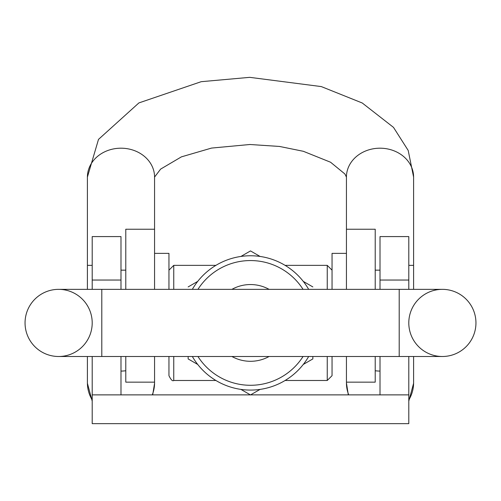 <?xml version="1.0" encoding="UTF-8"?>
<svg xmlns="http://www.w3.org/2000/svg" width="501" height="501" viewBox="0 0 501 501"><rect width="100%" height="100%" fill="white"/><g stroke="black" fill="none" stroke-linecap="round" stroke-linejoin="round"><path stroke-width="0.75" d="M413.594 289.346L413.594 177.066L408.202 150.463L393.498 127.379L362.254 102.999L321.304 86.585L249.736 77.342L201.208 81.688L138.896 102.918L98.497 139.391L87.406 177.066L87.406 265.361L92.203 265.361M380.015 289.346L380.015 236.585L408.797 236.585L408.797 289.346M408.797 356.499L408.797 423.658L92.203 423.658L92.203 394.876L250.406 394.876M408.797 394.876L380.015 394.876L380.015 356.499M250.594 394.876L380.015 394.876M120.985 280.046L92.203 280.046L92.203 236.585L120.985 236.585L120.985 289.346M120.985 356.499L120.985 394.876M92.203 280.046L92.203 289.346M92.203 356.499L92.203 394.876M87.406 289.346L87.406 265.361M168.956 289.346L168.956 253.368L154.565 253.368M332.044 289.346L332.044 253.368L346.435 253.368M125.782 370.74A33.58 33.166 180 0 1 120.985 371.078M380.015 371.078A33.58 33.166 180 0 1 375.218 370.74M346.435 289.346L346.435 229.226L375.218 229.226L375.218 289.346M375.218 356.499L375.218 382.15L346.435 382.15L346.435 356.499M125.782 356.499L125.782 382.15L154.565 382.15L154.565 356.499M346.435 229.226L346.435 177.066L344.888 173.966L330.566 162.23L303.349 151.296L279.477 146.442L249.911 144.501L211.56 148.071L181.406 156.863L160.639 169.094L154.565 177.066L154.565 229.226L125.782 229.226L125.782 289.346M154.565 229.226L154.565 289.346M332.044 356.499L332.044 375.687L332.044 356.499M173.753 356.499L173.753 380.484C172.576 381.449 170.979 379.852 168.956 375.687L168.956 356.499M25.05 322.926A33.58 33.58 0 0 1 58.63 289.346A33.58 33.58 0 0 1 92.203 322.926A33.58 33.58 0 0 1 58.63 356.499A33.58 33.58 0 0 1 25.05 322.926A33.58 33.58 0 0 1 58.63 289.346A33.58 33.58 0 0 0 25.05 322.926A33.58 33.58 0 0 0 58.63 356.499A33.58 33.58 0 0 1 25.05 322.926M192.34 289.346A67.153 67.153 0 0 1 308.66 289.346M308.66 356.499A67.153 67.153 0 0 1 192.34 356.499M231.919 289.346A38.377 38.377 0 0 1 269.081 289.346M269.081 356.499A38.377 38.377 0 0 1 231.919 356.499M442.37 289.346A33.58 33.58 0 0 1 475.95 322.926A33.58 33.58 0 0 1 442.37 356.499A33.58 33.58 0 0 1 408.797 322.926A33.58 33.58 0 0 1 442.37 289.346A33.58 33.58 0 0 1 475.95 322.926A33.58 33.58 0 0 1 442.37 356.499A33.58 33.58 0 0 1 408.797 322.926A33.58 33.58 0 0 1 442.37 289.346A33.58 33.58 0 0 1 475.95 322.926A33.58 33.58 0 0 1 442.37 356.499L399.203 356.499L399.203 289.346L442.37 289.346M312.856 356.499L312.856 358.929L303.268 364.465M260.094 389.39L250.5 394.932L240.906 389.39M197.732 364.465L188.144 358.929L188.144 356.499M240.906 256.456L250.5 250.92L260.094 256.456M303.268 281.38L312.856 286.923M188.144 286.923L197.732 281.38M408.797 280.046L380.015 280.046M87.406 356.499L87.406 382.877A33.58 33.166 -0 0 0 92.203 399.961M152.285 394.876A33.58 33.166 -0 0 0 154.565 382.877L154.565 382.15M154.565 177.066A33.58 28.87 180 0 0 120.985 148.196A33.58 28.87 180 0 0 87.406 177.066M346.435 177.066A33.58 28.87 0 0 1 380.015 148.196A33.58 28.87 0 0 1 413.594 177.066M413.594 356.499L413.594 382.877A33.58 33.166 180 0 1 408.797 399.961M348.715 394.876A33.58 33.166 180 0 1 346.435 382.877L348.308 394.876M327.247 289.346L327.247 265.361L332.044 270.158M285.088 380.484L327.247 380.484L327.247 356.499M173.753 289.346L173.753 265.361L168.956 270.158M58.63 289.346L101.797 289.346L101.797 356.499L58.63 356.499L80.216 356.499M197.951 289.346A62.356 62.356 0 0 1 303.049 289.346M303.049 356.499A62.356 62.356 0 0 1 197.951 356.499M408.797 265.361L413.594 265.361M375.218 270.158L380.015 270.158M120.985 270.158L125.782 270.158M87.412 383.328L92.203 401.113M152.692 394.876L154.559 383.328M346.442 383.34L346.435 382.15M413.588 383.328L408.797 401.113M327.247 380.484L332.044 375.687M173.753 380.484L215.912 380.484M173.753 265.361L215.912 265.361M285.088 265.361L327.247 265.361M101.797 356.499L399.203 356.499M101.797 289.346L399.203 289.346"/></g></svg>
